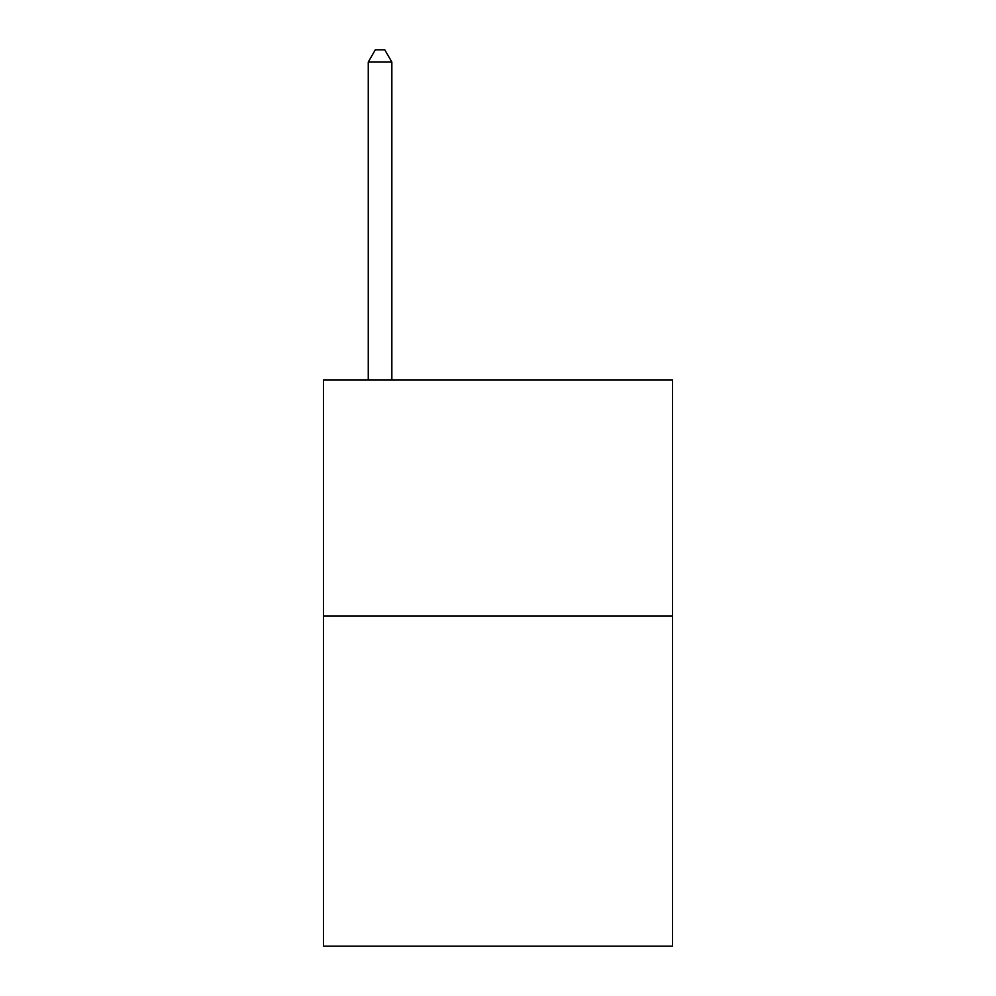 <?xml version="1.0" encoding="UTF-8"?>
<svg xmlns="http://www.w3.org/2000/svg" width="996" height="996" viewBox="0 0 996 996"><rect width="100%" height="100%" fill="white"/><g stroke="black" fill="none" stroke-linecap="round" stroke-linejoin="round"><path stroke-width="1.49" d="M672.561 615.951L672.561 946.2L323.439 946.2L323.439 380.049L672.561 380.049L672.561 615.951L323.439 615.951M391.851 380.049L391.851 62.063L368.259 62.063L368.259 380.049M368.259 62.063L375.33 49.8L384.767 49.8L391.851 62.063"/></g></svg>
